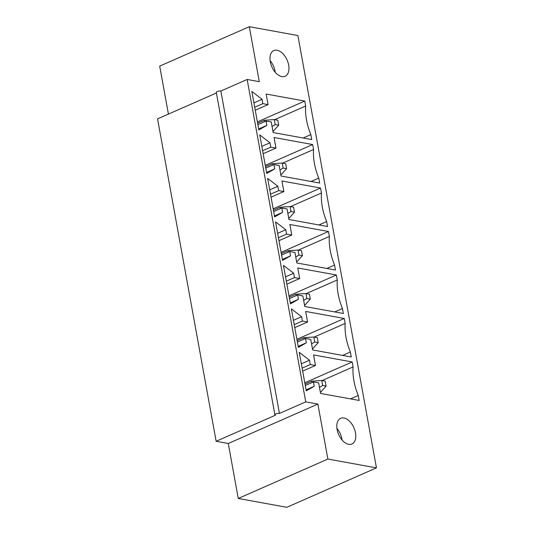 <?xml version="1.0" encoding="UTF-8"?>
<svg xmlns="http://www.w3.org/2000/svg" width="534" height="534" viewBox="0 0 534 534"><rect width="100%" height="100%" fill="white"/><g stroke="black" fill="none" stroke-linecap="round" stroke-linejoin="round"><path stroke-width="0.8" d="M275.197 72.224A14.038 8.35 66.3 0 0 270.091 60.609A14.038 8.35 -113.7 0 1 275.197 72.224M342.027 439.969A14.038 8.35 66.3 0 0 336.921 428.355A14.038 8.35 -113.7 0 1 342.027 439.969M274.322 119.609L275.224 124.582L278.695 125.21L277.793 120.243L274.322 119.609L264.343 120.237L257.615 123.2M264.604 121.665L264.343 120.237M278.695 125.21L273.088 131.437M272.06 126.531L275.224 124.582M282.226 163.09L283.127 168.063L286.598 168.691L285.697 163.724L282.226 163.09L272.247 163.718L265.511 166.681M272.507 165.153L272.247 163.718M286.598 168.691L280.991 174.918M279.963 170.019L283.127 168.063M290.129 206.578L291.03 211.544L294.501 212.178L293.6 207.205L290.129 206.578L280.15 207.205L273.415 210.169M280.41 208.634L280.15 207.205M294.501 212.178L288.894 218.406M287.866 213.5L291.03 211.544M298.032 250.059L298.933 255.032L302.404 255.659L301.496 250.693L298.032 250.059L288.053 250.686L281.318 253.65M288.313 252.115L288.053 250.686M302.404 255.659L296.797 261.887M295.763 256.981L298.933 255.032M305.929 293.54L306.836 298.513L310.307 299.14L309.4 294.174L305.929 293.54L295.956 294.174L289.221 297.131M296.216 295.602L295.956 294.174M310.307 299.14L304.7 305.375M303.666 300.468L306.836 298.513M313.832 337.027L314.74 341.994L318.204 342.628L317.303 337.655L313.832 337.027L303.859 337.655L297.124 340.619M304.113 339.083L303.859 337.655M318.204 342.628L312.604 348.856M311.569 343.949L314.74 341.994M321.735 380.508L322.636 385.481L326.107 386.109L325.206 381.142L321.735 380.508L311.756 381.136L305.027 384.1M312.016 382.564L311.756 381.136M326.107 386.109L320.507 392.336M319.472 387.43L322.636 385.481M304.787 382.798L352.166 361.952L353.074 366.925A45.083 26.82 66.3 0 0 358.267 395.494L359.168 400.467L320.567 393.445L318.644 382.885L313.438 381.944L314.232 386.289L306.249 390.848L299.254 352.333L309.493 360.196L310.281 364.548L315.487 365.496L313.565 354.936L352.166 361.952M302.671 371.13L315.487 365.496M302.124 368.133L310.281 364.548M301.336 363.787L309.493 360.196M306.075 389.88L314.232 386.289M305.541 338.456L306.329 342.808L298.352 347.36L291.35 308.846L301.59 316.715L302.377 321.067L307.584 322.009L305.662 311.449L344.263 318.471L345.171 323.437A45.083 26.82 66.3 0 0 350.364 352.013L351.265 356.986L312.664 349.964L310.741 339.404L305.541 338.456L297.385 342.047M298.172 346.392L306.329 342.808M342.634 355.41L350.364 352.013M314.152 337.087L345.171 323.437M296.884 339.317L344.263 318.471M294.768 327.649L307.584 322.009M294.221 324.652L302.377 321.067M293.433 320.307L301.59 316.715M297.638 294.975L298.426 299.32L290.449 303.879L283.447 265.365L293.687 273.234L294.474 277.58L299.681 278.528L297.758 267.968L336.367 274.983L337.268 279.956A45.083 26.82 66.3 0 0 342.461 308.532L343.362 313.498L304.76 306.483L302.845 295.923L297.638 294.975L289.481 298.566M290.269 302.911L298.426 299.32M334.731 311.929L342.461 308.532M306.249 293.6L337.268 279.956M288.987 295.829L336.367 274.983M286.865 284.168L299.681 278.528M286.317 281.171L294.474 277.58M285.53 276.819L293.687 273.234M289.735 251.494L290.523 255.839L282.546 260.398L275.544 221.884L285.783 229.747L286.571 234.099L291.778 235.047L289.862 224.487L328.463 231.502L329.365 236.469A45.083 26.82 66.3 0 0 334.558 265.044L335.459 270.017L296.857 262.995L294.942 252.435L289.735 251.494L281.578 255.078M282.373 259.431L290.523 255.839M326.828 268.448L334.558 265.044M298.346 250.119L329.365 236.469M281.084 252.348L328.463 231.502M278.962 240.68L291.778 235.047M278.421 237.683L286.571 234.099M277.627 233.338L285.783 229.747M281.832 208.006L282.619 212.358L274.643 216.911L267.641 178.396L277.88 186.266L278.675 190.618L283.874 191.559L281.959 180.999L320.56 188.021L321.461 192.988A45.083 26.82 66.3 0 0 326.654 221.563L327.556 226.529L288.954 219.514L287.038 208.954L281.832 208.006L273.675 211.597M274.469 215.943L282.619 212.358M318.925 224.961L326.654 221.563M290.449 206.631L321.461 192.988M273.181 208.867L320.56 188.021M271.058 197.2L283.874 191.559M270.518 194.202L278.675 190.618M269.723 189.857L277.88 186.266M273.929 164.525L274.723 168.871L266.74 173.43L259.744 134.915L269.977 142.785L270.771 147.13L275.971 148.078L274.055 137.518L312.657 144.534L313.558 149.507A45.083 26.82 66.3 0 0 318.751 178.082L319.659 183.049L281.051 176.033L279.135 165.473L273.929 164.525L265.772 168.11M266.566 172.462L274.723 168.871M311.022 181.48L318.751 178.082M282.546 163.15L313.558 149.507M265.278 165.38L312.657 144.534M263.155 153.719L275.971 148.078M262.615 150.721L270.771 147.13M261.82 146.369L269.977 142.785M348.689 444.335A14.038 8.35 66.3 0 0 351.946 444.008A14.038 8.35 66.3 0 0 353.935 427.801A14.038 8.35 66.3 0 0 340.639 418.316A14.038 8.35 66.3 0 0 337.715 432.019A14.038 8.35 66.3 0 0 348.689 444.335M322.055 380.568L353.074 366.925M350.538 398.898L358.267 395.494M305.288 385.528L313.438 381.944M220.856 91.034A2.65 0.794 169.7 0 0 217.912 91.314A2.65 0.794 169.7 0 0 216.303 92.369L274.89 414.764A2.65 0.794 -10.3 0 1 276.499 413.71A2.65 0.794 -10.3 0 1 279.442 413.436L220.856 91.034L247.149 79.466L259.29 81.675L249.305 26.7L159.699 66.123L168.424 114.102M228.285 443.494L317.884 404.071L327.876 459.046L238.271 498.469L228.285 443.494L216.137 441.284L275.544 415.145A2.65 0.794 -10.3 0 1 274.89 414.764M317.884 404.071L305.735 401.862L279.442 413.436M305.735 401.862L247.149 79.466M216.417 92.989L157.55 118.888L216.137 441.284M266.025 121.044L266.82 125.39L258.836 129.949L251.841 91.434L262.074 99.297L262.868 103.649L268.075 104.597L266.152 94.037L304.754 101.053L305.655 106.019A45.083 26.82 66.3 0 0 310.848 134.595L311.756 139.568L273.154 132.545L271.232 121.986L266.025 121.044L257.875 124.629M258.663 128.981L266.82 125.39M303.125 137.999L310.848 134.595M274.643 119.669L305.655 106.019M257.375 121.899L304.754 101.053M255.259 110.231L268.075 104.597M254.711 107.234L262.868 103.649M253.924 102.888L262.074 99.297M327.876 459.046L376.45 467.877L286.851 507.3L238.271 498.469M249.305 26.7L297.879 35.531L376.45 467.877M277.066 50.243A14.038 8.35 66.3 0 0 273.808 50.57A14.038 8.35 66.3 0 0 271.819 66.783A14.038 8.35 66.3 0 0 285.116 76.269A14.038 8.35 66.3 0 0 288.04 62.558A14.038 8.35 66.3 0 0 277.066 50.243"/></g></svg>
